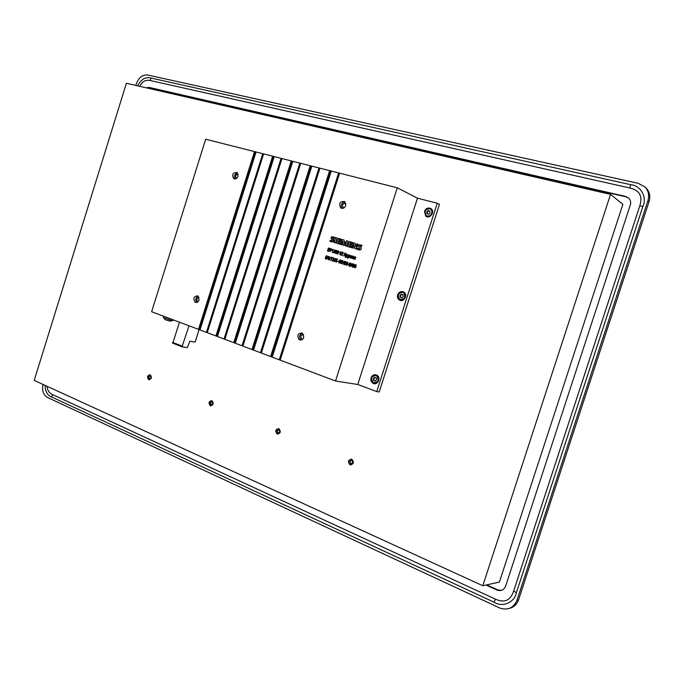 <?xml version="1.0" encoding="UTF-8"?>
<svg xmlns="http://www.w3.org/2000/svg" width="684" height="684" viewBox="0 0 684 684"><rect width="100%" height="100%" fill="white"/><g stroke="black" fill="none" stroke-linecap="round" stroke-linejoin="round"><path stroke-width="1.03" d="M355.227 243.316L353.662 242.854L352.08 247.813L353.038 248.095L354.081 244.821L354.739 248.6L356.313 249.07L357.903 244.102L356.877 243.795L355.842 247.027L355.227 243.316L355.885 246.898M352.08 247.813L353.106 248.121L354.107 244.975M344.129 240.067L342.41 239.562L340.837 244.496L341.786 244.778L342.855 241.409L343.103 245.214L343.924 245.462L346.386 242.444L345.309 245.812L346.668 246.223L348.25 241.281L346.54 240.768L344.326 243.513L344.129 240.067L344.385 243.436M343.103 245.214L343.992 245.488L346.335 242.615M340.837 244.496L341.855 244.804L342.872 241.597M335.493 242.923L336.99 237.981L335.639 237.587L334.074 242.495L335.493 242.923L336.99 237.981M335.519 380.997L397.284 187.801L205.679 139.211L151.634 311.716L335.519 380.997L357.758 384.485L376.756 391.59L379.218 391.966L439.461 204.405L437.238 203.242L376.756 391.59M303.781 337.443L302.388 333.048C297.737 333.159 296.668 335.374 299.19 339.692C301.225 340.512 302.756 339.76 303.781 337.443M345.771 205.542L344.702 201.558C339.999 201.233 338.657 203.328 340.658 207.85C342.846 208.894 344.556 208.124 345.771 205.542M334.262 238.331L334.562 237.382C330.817 236.1 330.115 237.091 332.458 240.349C332.561 241.17 331.843 241.144 330.312 240.255L329.902 241.178L331.321 241.794C337.289 242.76 329.329 235.219 333.972 238.118L334.63 237.408L333.732 236.963M330.885 241.649L331.389 241.82C333.45 242.085 334.245 241.367 333.783 239.674C331.988 237.955 331.834 237.322 333.313 237.758M331.355 240.819L330.21 240.187M340.085 244.282L340.393 243.333L338.178 242.675L338.546 241.52L340.444 242.076L340.7 241.264L338.802 240.708L339.161 239.597L341.325 240.238L341.547 239.314L338.135 238.314L336.571 243.23L340.085 244.282L340.324 243.307M338.871 240.725L339.221 239.622M338.247 242.692L338.614 241.546M351.328 247.599L351.636 246.642L349.396 245.975L349.763 244.812L351.679 245.385L351.944 244.564L350.028 244L350.379 242.888L352.576 243.53L352.799 242.598L349.344 241.589L347.763 246.539L351.328 247.599L351.567 246.616M350.097 244.017L350.447 242.906M349.464 246.001L349.832 244.838M361.639 246.351L361.947 245.385C358.459 244.068 357.561 244.889 359.254 247.847C360.237 249.207 359.647 249.344 357.501 248.241L357.151 249.224L358.621 249.857C361.049 250.105 361.742 249.241 360.716 247.266C359.109 245.522 359.331 245.154 361.383 246.163L362.016 245.411L361.109 244.966M358.151 249.703L358.69 249.882C360.776 250.173 361.605 249.463 361.186 247.762C359.305 245.992 359.134 245.325 360.673 245.761M358.647 248.865L357.476 248.224M509.717 608.315C514.026 607.11 516.976 604.288 518.566 599.834L649.082 201.532C650.604 196.282 649.595 191.751 646.038 187.946L645.234 187.211M146.359 87.843L149.035 87.39L625.552 196.411L628.707 198.095C630.545 200.01 631.084 202.302 630.306 204.986L505.613 586.162C503.937 590.001 501.107 591.318 497.131 590.095L486.008 585.025M501.457 590.352L497.841 589.933L486.734 584.871M147.65 88.142L150.001 87.851L626.074 196.847L628.63 198.027M610.538 194.376L622.885 204.311L499.388 582.093L482.801 585.735L610.538 194.376L126.395 83.268L34.2 380.389L482.801 585.735M277.191 433.981L277.097 433.938C274.925 430.86 275.549 429.133 278.969 428.757C281.133 431.749 280.534 433.494 277.191 433.981M350.011 464.761L349.9 464.71C347.523 461.426 348.199 459.631 351.909 459.315C354.269 462.495 353.637 464.308 350.011 464.761M210.304 405.723L210.227 405.689C208.244 402.791 208.834 401.132 211.997 400.704C213.972 403.526 213.408 405.202 210.304 405.723M298.686 168.247L298.241 168.127M279.953 163.433L279.517 163.322M148.676 379.68C151.557 379.133 152.096 377.517 150.283 374.849C147.342 375.319 146.786 376.918 148.608 379.654L148.676 379.68M374.516 383.031C378.962 382.091 379.8 379.697 377.021 375.849L375.764 375.448M374.413 383.715L373.413 383.322C371.574 382.057 370.95 380.236 371.532 377.867C372.37 375.73 373.823 374.695 375.892 374.764M400.619 299.754C405.33 299.37 406.467 297.078 404.013 292.88L403.201 292.487M400.414 300.413L399.712 300.054C398.097 298.814 397.575 297.113 398.139 294.941C399.165 292.47 400.867 291.418 403.261 291.794M426.876 215.999C431.775 216.178 433.186 214.007 431.117 209.466L430.416 209.065M426.568 216.623L424.875 211.587C426.132 208.765 428.081 207.722 430.74 208.449M170.111 321.224L165.374 319.753L163.502 317.829M163.425 317.624L171.898 320.565L172.932 320.565L173.163 319.83M247.693 329.38L247.24 329.286M247.608 329.671L247.172 329.508M242.469 345.907L300.276 163.237M224.463 339.119L281.517 158.474M199.112 299.994L197.89 295.898C193.777 296.189 192.837 298.292 195.077 302.208C196.847 302.884 198.198 302.148 199.112 299.994M238.041 176.275L237.074 172.505C232.902 172.471 231.748 174.488 233.595 178.567C235.493 179.413 236.98 178.644 238.041 176.275M397.284 187.801L417.462 198.172L357.758 384.485M424.448 211.373L425.747 216.153C429.766 219.496 435.383 211.707 431.108 208.697C428.252 207.243 426.038 208.133 424.448 211.373M397.686 294.795C397.13 296.967 397.652 298.669 399.268 299.908C403.526 303.012 408.408 294.898 403.928 292.145C401.192 290.888 399.114 291.769 397.686 294.795M371.07 377.79C370.48 380.159 371.104 381.98 372.951 383.245C377.423 386.058 381.518 377.611 376.867 375.157C374.268 374.105 372.335 374.977 371.07 377.79M417.462 198.172L437.238 203.242M242.692 345.198L242.264 345.035M301.003 340.034C298.669 337.118 299.164 334.809 302.49 333.117M302.79 339.093L301.67 338.871C300.079 336.143 300.755 334.75 303.687 334.681L303.73 334.707M342.137 208.363C340.452 205.02 341.41 202.84 345.027 201.831M344.086 207.799L343.18 207.474C341.914 204.619 342.769 203.293 345.736 203.499L345.924 203.652M235.091 178.952C233.8 176.07 234.621 174.069 237.545 172.941M238.177 174.317L237.955 174.24C235.561 174.745 234.971 176.096 236.194 178.267L236.502 178.43M196.778 302.431C195.051 299.814 195.547 297.728 198.257 296.155M198.078 301.687L197.642 301.524C196.222 299.361 196.701 297.985 199.095 297.403M427.013 213.741L426.756 211.903L428.15 210.569L429.714 210.98L430.065 212.929L428.808 214.212L427.167 213.818M427.517 213.733L427.175 212.108L428.423 210.869M426.705 212.049L427.132 212.254M428.817 211.057L429.732 211.313M429.595 208.714C425.123 209.398 423.977 211.681 426.149 215.588C429.561 218.427 434.323 211.809 430.698 209.253L429.595 208.714M400.2 297.292L399.901 295.573L401.192 294.188L402.867 294.633L403.209 296.617L401.961 297.856L400.405 297.36M401.995 297.72L401.371 297.454M400.696 297.309L400.345 295.719L401.602 294.462M399.901 295.573L400.345 295.719M399.952 295.428L400.397 295.573M402.218 294.727L402.91 294.881M402.756 292.342C398.173 292.991 397.13 295.317 399.61 299.318C404.646 299.609 405.963 297.412 403.569 292.735L402.756 292.342M373.524 380.415L373.284 378.526L374.652 377.294L376.251 377.961L376.533 379.714L375.259 381.056L373.832 380.475M375.319 380.843L374.473 380.535M374.003 380.449L373.703 378.748L374.918 377.619M373.242 378.671L373.703 378.748M373.284 378.526L373.755 378.603M375.755 377.927L376.226 378.013M376.063 375.533C371.369 376.157 370.429 378.526 373.242 382.63C378.226 382.578 379.329 380.287 376.559 375.772L376.063 375.533M211.664 400.585C209.142 401.841 208.842 403.569 210.757 405.74L211.1 405.86M212.057 401.893C210.398 402.183 210.099 403.073 211.159 404.577C212.852 404.347 213.16 403.466 212.108 401.918L212.057 401.893M351.2 459.101C348.395 460.477 348.113 462.35 350.37 464.718L351.089 464.932M351.832 460.554C349.9 460.794 349.567 461.768 350.832 463.461C352.807 463.29 353.166 462.333 351.901 460.58L351.832 460.554M278.482 428.594C275.814 429.903 275.515 431.698 277.593 433.972L278.097 434.143M278.978 429.979C277.182 430.245 276.866 431.176 278.029 432.767C279.85 432.57 280.183 431.647 279.029 429.997L278.978 429.979M149.377 379.808L149.155 379.723C147.393 377.645 147.693 375.995 150.061 374.764M149.582 378.62L149.54 378.603C148.573 377.141 148.864 376.286 150.437 376.038C151.403 377.457 151.121 378.32 149.582 378.62M47.205 386.34C47.281 390.213 49.094 392.984 52.634 394.634L495.37 599.116C504.373 603.237 510.452 600.586 513.616 591.164L639.779 205.858C642.883 196.163 639.549 190.195 629.793 187.972L150.318 80.541C145.649 79.515 142.144 81.456 139.784 86.338M42.981 384.408C41.835 390.573 43.306 394.907 47.41 397.43L500.166 608.179C508.075 610.504 513.675 607.862 516.984 600.261L647.953 200.54C649.484 195.265 648.466 190.725 644.901 186.912L638.266 183.329L147.641 75.001C142.563 74.565 138.792 77.48 136.347 83.739L135.817 85.432M137.629 85.842C141.049 79.344 145.435 76.728 150.788 78.002L630.674 184.689C640.694 185.398 647.432 197.274 642.875 206.491L516.411 592.575C514.684 602.493 502.492 607.691 494.156 602.236L51.599 396.959C47.461 395.42 45.289 391.556 45.084 385.366M334.074 242.495L335.425 242.897M338.546 241.52L340.444 242.076M340.375 242.051L340.632 241.238M339.161 239.597L341.325 240.238M341.256 240.212L341.547 239.314M336.571 243.23L340.025 244.256M345.309 245.812L346.608 246.197L348.182 241.255M349.763 244.812L351.679 245.385M351.619 245.359L351.875 244.539M350.379 242.888L352.576 243.53M352.508 243.504L352.799 242.598M347.763 246.539L351.268 247.574M354.739 248.6L356.244 249.044L357.835 244.077M328.055 257.218L327.995 258.073L327.345 257.877L328.055 257.218M327.414 257.894L328.098 256.765M327.251 258.167L327.969 258.39L328.226 259.629L328.055 256.243L326.336 259.048L327.183 258.142L327.969 258.381M328.158 259.604L328.363 256.338M326.584 259.125L327.183 258.142M339.084 261.356L339.743 261.562L339.409 262.588L338.913 262.622L339.529 261.288M340.358 260.262L339.803 259.911L338.751 262.87L339.768 261.074L338.999 261.202L340.461 259.98M338.931 262.955L339.683 261.023M339.119 261.1L340.299 260.236M339.042 262.682L339.144 261.382M348.703 255.371L347.848 256.799L348.703 255.371M347.156 257.483L347.267 258.03C347.942 258.655 348.601 257.68 349.225 255.106L348.635 254.901L347.66 257.03L348.378 256.885L347.156 257.483L347.583 257.868M349.225 255.106L349.293 255.123C348.703 257.535 348.105 258.535 347.481 258.133M347.788 257.09L348.353 256.979M347.951 256.842L348.515 255.141M344.916 252.918L343.761 255.927L344.462 254.576L345.437 254.867L345.3 256.389L346.275 253.328L345.531 254.576L344.488 254.26L344.916 252.918L344.556 254.286M343.941 255.978L344.462 254.576M344.394 254.551L345.437 254.867M345.232 256.363L346.207 253.302M337.682 251.464L338.315 251.225L337.93 253.448L337.306 253.687L337.682 251.464L338.272 251.199M338.742 251.438L338.477 250.968C337.563 250.84 337.024 251.669 336.879 253.465L337.135 253.944C338.033 254.106 338.571 253.277 338.742 251.438L338.383 250.908M337.306 254.021C338.17 254.029 338.666 253.174 338.802 251.464M337.417 253.738L337.751 251.49M325.575 257.235L326.234 257.432L325.9 258.449L325.413 258.492L326.02 257.158M326.841 256.141L326.294 255.799L325.251 258.732L326.259 256.945L325.498 257.073L327.012 255.884M325.43 258.817L326.174 256.902M325.618 256.979L326.781 256.124M325.541 258.543L325.644 257.261M347.805 264.417L348.592 264.657M349.045 257.509L350.003 255.337L349.344 257.611M349.285 257.586L350.003 255.337M335.904 250.925L336.528 250.686L336.152 252.909L335.519 253.148L335.904 250.925L336.485 250.66M336.956 250.908L336.699 250.429C335.776 250.301 335.245 251.131 335.092 252.926L335.357 253.405C336.254 253.567 336.784 252.738 336.956 250.908L336.596 250.378M335.519 253.482C336.383 253.49 336.879 252.635 337.024 250.925M335.63 253.2L335.964 250.951M328.243 251.242L328.995 249.942L329.833 250.199L329.021 249.634L329.363 248.566L330.398 248.566L329.209 248.207L328.551 251.336M328.491 251.31L328.995 249.942M328.927 249.917L329.833 250.199M329.089 249.651L329.432 248.591M329.363 248.566L330.312 248.856M353.5 264.315L353.927 264.486L353.269 265.435L353.731 264.383M353.218 265.426L353.568 264.332M353.064 265.683L353.517 265.862L352.816 266.846L353.295 265.751M352.773 266.837L353.132 265.7M353.645 265.691L354.132 264.238L353.346 263.947L352.422 267.051C353.85 267.316 354.303 266.897 353.79 265.768L353.893 264.118M352.363 267.025C353.782 267.299 354.244 266.871 353.731 265.743L353.79 265.768M353.32 258.8L354.038 256.543L353.619 258.894M353.56 258.877L354.278 256.62M332.851 258.219L333.553 258.201C334.151 258.569 333.63 259.322 332.005 260.45L332.296 260.561C333.912 259.433 334.399 258.569 333.749 257.962L332.886 257.894L333.476 258.159M331.902 260.758L333.322 261.194M332.364 260.578C333.98 259.458 334.467 258.595 333.818 257.988L333.612 257.894M343.12 260.835L341.957 263.844L342.667 262.494L343.633 262.793L343.496 264.315L344.479 261.254L343.727 262.502L342.693 262.177L343.12 260.835L342.752 262.203M342.145 263.896L342.667 262.494M342.599 262.476L343.633 262.793M343.436 264.289L344.411 261.228M330.996 257.458L332.125 257.8L330.646 260.373L332.535 257.611L331.082 257.167L332.125 257.808M330.577 260.347L332.441 257.902M355.09 265.204L355.731 264.964L355.347 267.213L354.705 267.453L355.09 265.204L355.68 264.939M356.167 265.187L355.902 264.708C354.962 264.571 354.415 265.409 354.269 267.23L354.534 267.709C355.458 267.889 355.996 267.051 356.167 265.187L355.783 264.648M354.714 267.795C355.594 267.795 356.099 266.931 356.227 265.212M354.825 267.504L355.15 265.23M335.032 259.792L335.391 258.766L335.032 259.792M334.16 260.57L334.827 260.048L334.844 261.22L334.16 260.57L334.852 260.082M334.467 261.279L334.228 260.595M335.16 259.971L335.562 258.518L334.442 259.527L334.151 261.459L335.434 258.449M334.365 261.553L335.228 259.997M335.066 259.826L335.322 258.723M346.779 262.673L347.412 262.434L347.036 264.674L346.403 264.913L346.779 262.673L347.369 262.399M347.848 262.656L347.583 262.177C346.651 262.04 346.113 262.878 345.967 264.682L346.232 265.17C347.147 265.341 347.686 264.503 347.848 262.656L347.472 262.117M346.412 265.247C347.284 265.247 347.78 264.392 347.917 262.673M346.514 264.964L346.848 262.69M351.294 256.303L350.379 256.483L351.294 256.303M350.234 257.355L350.293 256.757L351.388 257.09L351.311 255.713C350.157 255.816 349.806 256.543 350.259 257.894L351.054 257.928L350.353 256.782L351.456 257.107L351.208 255.654M350.447 257.979L351.123 257.945M350.447 256.509L351.097 255.919M351.918 264.494L351.858 265.366L351.191 265.161L351.918 264.494M351.26 265.187L351.961 264.033M351.089 265.46L351.832 265.683L352.098 266.948L351.918 263.511L350.157 266.35L351.02 265.435L351.841 265.683M352.038 266.922L352.234 263.605M350.413 266.427L351.02 265.435M332.244 249.968L332.809 249.703L332.27 252.456L333.236 249.421L332.227 249.669L332.783 249.771M332.202 252.43L333.168 249.395M334.237 250.182L334.724 250.139L334.562 251.396L334.057 251.438L334.673 250.113M333.185 252.772C334.767 252.49 335.331 251.524 334.886 249.891L333.877 251.686L334.638 251.558L333.253 252.798C334.827 252.507 335.399 251.55 334.955 249.917L334.784 249.831M334.023 251.755L334.587 251.678M334.177 251.49L334.305 250.207M351.482 258.253L352.961 256.491L352.782 258.637L353.166 256.261L352.192 255.996L351.482 258.253L352.927 256.466M352.542 258.569L353.098 256.218M327.448 251.002L328.414 247.967L327.756 251.096M327.687 251.071L328.653 248.044M349.567 263.52L350.208 263.28L349.823 265.52L349.191 265.76L349.567 263.52L350.157 263.254M350.636 263.502L350.37 263.024C349.438 262.887 348.9 263.725 348.754 265.537L349.02 266.025C349.934 266.196 350.473 265.358 350.636 263.502L350.259 262.964M349.199 266.102C350.071 266.102 350.567 265.238 350.704 263.528M349.302 265.811L349.635 263.545M341.983 252.55L342.701 252.533C343.291 252.909 342.769 253.661 341.136 254.79L341.427 254.901C343.052 253.773 343.548 252.909 342.898 252.293L342.017 252.225L342.624 252.49M341.034 255.098L342.462 255.534M341.496 254.918C343.12 253.798 343.607 252.926 342.966 252.319L342.761 252.225M355.689 257.483L355.637 257.013C354.449 257.064 354.081 257.782 354.526 259.185L355.338 259.236L354.526 258.663L355.928 257.269L355.518 256.945M354.816 259.005L355.415 257.21M354.714 259.27L355.338 259.236M344.975 262.117L345.608 261.878L345.232 264.118L344.599 264.357L344.975 262.117L345.557 261.852M346.044 262.1L345.779 261.621C344.847 261.493 344.308 262.331 344.163 264.135L344.428 264.614C345.334 264.785 345.873 263.947 346.044 262.1L345.668 261.562M344.608 264.699C345.471 264.691 345.976 263.836 346.113 262.126M344.71 264.409L345.044 262.143M337.528 261.271L338.306 261.519M340.085 263.263L341.059 260.211L340.085 263.263L340.871 261.895M341.273 263.622L341.213 261.861L342.59 260.672L340.846 261.741L341.658 263.75M341.59 263.725L341.213 261.861M341.154 261.835L342.522 260.655M340.948 261.656L341.316 260.279M329.355 256.645L329.252 259.946L330.953 257.133L329.132 259.569L329.355 256.645L329.218 259.416M329.184 259.92L330.894 257.107M330.928 249.036L331.449 249.327L330.654 250.25L331.176 249.121M330.62 250.241L330.996 249.061M329.808 251.712L330.466 250.506L331.415 250.429L331.518 248.95L330.774 248.677L329.808 251.712L330.534 250.532L331.483 250.455L331.312 248.848M340.247 251.515L339.82 254.739L341.863 252.003L340.025 254.448L340.247 251.515L340.102 254.303M340.076 254.807L341.795 251.977M336.648 261.981L336.699 259.202L337.708 259.185L336.554 258.834L336.024 260.382L336.75 260.442L336.588 261.681L335.536 261.707L336.716 262.006L336.819 260.134M336.041 262.075L336.716 262.006M336.468 260.074L336.767 259.219L337.708 259.185M336.024 260.382L336.682 260.399M345.369 257.15L345.275 257.432C345.924 257.509 346.745 256.586 347.72 254.653L346.42 256.295L346.266 254.217L346.164 256.68L345.437 257.175M347.72 254.653L345.463 257.526M346.523 254.294L346.497 256.175M199.095 329.577L195.137 342.128L189.87 341.188L187.254 347.677L182.021 346.788L189.015 325.806M182.209 346.189L172.65 342.445L172.471 343.043L182.021 346.788M172.65 342.445L182.585 346.249M173.035 342.513L179.422 322.19M339.606 173.172L280.183 360.152M518.566 599.834L516.984 600.261M649.082 201.532L647.953 200.54M496.883 589.993L497.601 589.83M149.035 87.39L150.001 87.851M625.552 196.411L626.074 196.847M254.499 151.591L198.514 329.38M255.277 151.822L199.275 329.637M256.047 152.053L200.036 329.885M262.75 153.755L206.474 332.313M263.178 153.832L206.859 332.484M263.605 153.9L207.252 332.672M272.651 156.191L215.939 335.947M273.438 156.431L216.708 336.203M274.216 156.662L217.478 336.46M281.073 158.406L224.061 338.939M281.962 158.551L224.865 339.307M291.213 160.902L233.748 342.658M292.008 161.142L234.535 342.915M292.803 161.381L235.322 343.18M299.814 163.16L242.051 345.711M300.738 163.314L242.888 346.095M310.203 165.716L251.977 349.524M311.006 165.956L252.772 349.789M311.818 166.203L253.567 350.054M318.992 168.025L260.45 352.645M319.462 168.102L260.886 352.841M319.941 168.187L261.322 353.047M329.637 170.641L270.616 356.552M330.449 170.889L271.428 356.817M331.27 171.137L272.232 357.082M338.614 173.001L279.277 359.741M339.11 173.086L279.73 359.946M494.156 602.236L495.37 599.116M516.411 592.575L513.616 591.164M639.779 205.858L642.875 206.491M51.599 396.959L52.634 394.634M629.793 187.972L630.674 184.689M150.318 80.541L150.788 78.002M646.038 187.946L644.901 186.912M497.131 590.095L497.841 589.933M170.145 321.095L172.171 320.616M163.382 317.744L163.835 316.316M300.892 340.051L299.19 339.692M341.718 208.312L340.658 207.85M234.458 178.926L233.595 178.567M196.342 302.499L195.077 302.208M198.129 301.644L197.642 301.524M343.847 207.765L343.18 207.474M302.747 339.102L301.67 338.871M373.413 383.322L372.951 383.245M399.712 300.054L399.268 299.908M426.175 216.358L425.747 216.153M401.457 297.506L401.893 297.651M403.569 292.735L404.013 292.88M374.644 380.612L375.106 380.689M376.559 375.772L377.021 375.849M210.757 405.74L210.227 405.689M350.37 464.718L349.9 464.71M277.593 433.972L277.097 433.938M149.155 379.723L148.608 379.654M150.078 378.671L149.54 378.603M278.833 432.827L278.029 432.767M351.85 463.487L350.832 463.461M211.818 404.646L211.159 404.577"/></g></svg>
